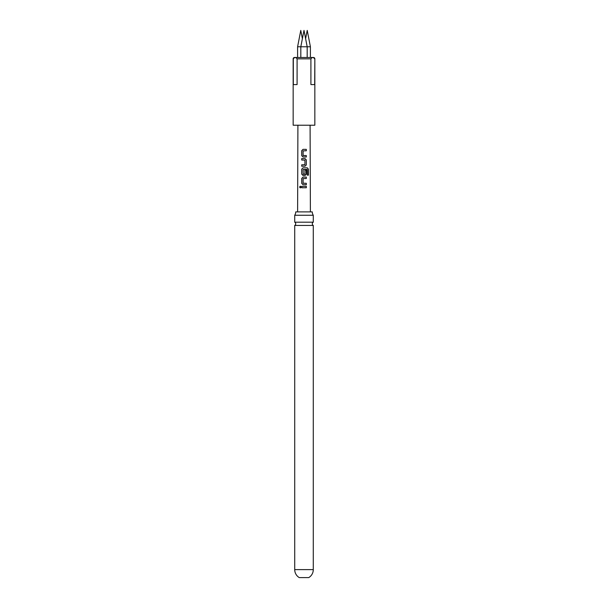 <?xml version="1.0" encoding="UTF-8"?>
<svg xmlns="http://www.w3.org/2000/svg" width="608" height="608" viewBox="0 0 608 608"><rect width="100%" height="100%" fill="white"/><g stroke="black" fill="none" stroke-linecap="round" stroke-linejoin="round"><path stroke-width="0.91" d="M299.6 187.051L300.284 186.17L301.021 187.044L300.276 187.933L299.6 187.051M300.314 187.925L299.698 187.051L300.322 186.17M304 222.186L294.72 222.186A1.832 1.832 0 0 1 294.72 225.446L313.28 225.446A1.832 1.832 0 0 1 313.28 222.186L304 222.186M303.05 156.986L301.766 155.663L301.766 150.685L303.042 149.355L306.31 149.355L306.31 150.776L303.118 150.875L303.118 155.473L306.31 155.564L306.31 156.986L303.027 156.986L301.72 155.663L301.712 150.685L303.027 149.355L306.31 149.355M303.217 155.564L306.31 155.564M313.28 569.628A9.28 9.28 0 0 1 308.742 577.6L299.258 577.6A9.28 9.28 0 0 1 294.72 569.628L313.28 569.628L313.28 225.446M302.389 38.699L300.778 30.4L297.593 46.778L310.407 46.778L310.407 57.486M297.593 46.778L297.593 57.486L300.816 57.486L300.816 46.778L304 30.4L307.184 46.778L307.184 57.486M314.838 58.847L314.838 125.21L293.162 125.21L293.162 58.847A1.353 1.353 0 0 1 294.515 57.486L313.485 57.486A1.353 1.353 0 0 1 314.838 58.847L314.686 84.58L310.908 84.58L310.908 58.847C312.17 57.129 313.432 57.129 314.686 58.847M310.095 125.21L310.392 211.896M297.905 125.21L297.608 211.896M295.731 211.896A6.095 6.095 0 0 1 294.72 215.255L313.28 215.255A6.095 6.095 0 0 1 312.269 211.896L295.731 211.896M306.318 159.927L306.318 164.905L305.018 166.227L301.72 166.235L301.72 164.814L304.927 164.715L304.92 160.117L301.72 160.026L301.72 158.604L305.018 158.597L306.318 159.927L306.318 164.905M307.291 175.142L307.2 169.419L303.126 169.518L303.217 174.207L304.927 174.116L304.927 170.073L306.318 170.073L306.318 174.146L305.026 175.476L303.035 175.476L301.728 174.154L301.72 169.176L303.027 167.846L307.367 167.846L308.423 169.176L308.431 175.15L307.291 175.142M306.326 184.718L303.035 184.718L301.728 183.396L301.728 178.418L303.035 177.088L306.318 177.088L306.318 178.509L303.126 178.608L303.126 183.206L306.318 183.297L306.326 184.718M306.326 187.75L301.735 187.758L301.735 186.337L306.326 186.329L306.326 187.75M293.314 58.847L293.314 84.58L297.092 84.58L297.092 58.847C295.83 57.129 294.576 57.129 293.314 58.847L293.162 58.847M301.781 187.758L301.735 186.337M301.781 186.337L306.326 186.329M306.272 186.329L306.272 187.75M303.058 184.718L301.728 183.396M303.24 183.297L306.318 183.297M306.272 183.297L306.272 184.718M301.781 183.396L301.781 178.418L303.035 177.088L306.318 177.088M306.272 177.088L306.272 178.509M303.058 175.476L301.773 174.154L301.773 169.176L303.05 167.846L307.291 167.846L308.423 169.176M308.332 169.176L308.332 175.15M304.904 170.073L306.265 170.073L306.318 174.146M306.265 174.146L305.003 175.476M303.217 174.207L304.836 174.207M306.265 164.905L304.996 166.235M301.766 160.026L301.766 158.604L305.018 158.597M304.996 158.597L306.265 159.927M301.773 166.235L301.773 164.814L304.828 164.806M306.265 155.564L306.265 156.986M306.265 149.355L306.265 150.776M310.908 58.847L297.092 58.847M310.407 46.778L307.222 30.4L305.611 38.699M313.28 222.186L313.28 215.255M294.72 222.186L294.72 215.255M294.72 569.628L294.72 225.446"/></g></svg>

